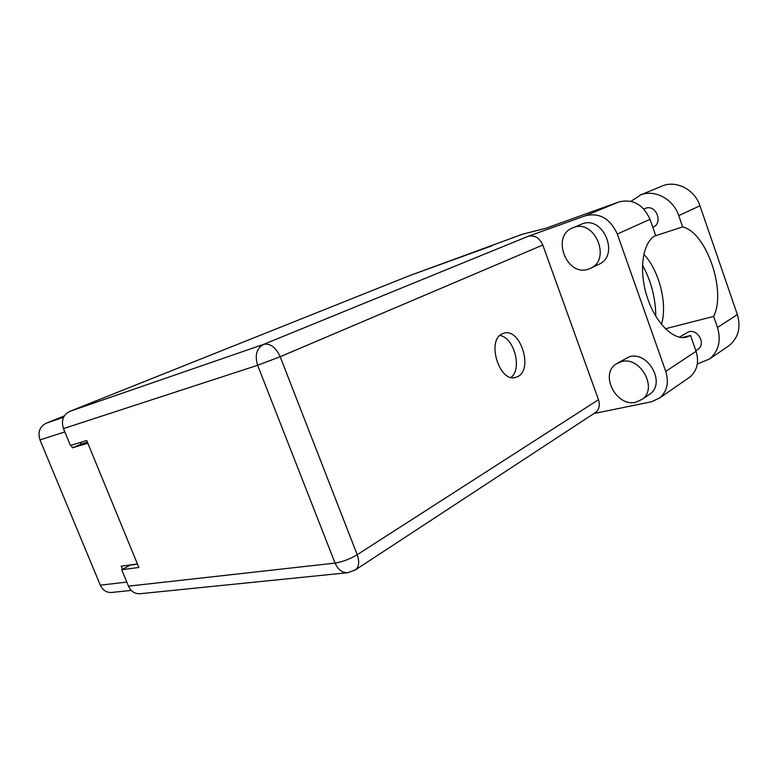 <?xml version="1.0" encoding="UTF-8"?>
<svg xmlns="http://www.w3.org/2000/svg" width="778" height="778" viewBox="0 0 778 778"><rect width="100%" height="100%" fill="white"/><g stroke="black" fill="none" stroke-linecap="round" stroke-linejoin="round"><path stroke-width="1.17" d="M131.249 590.395L111.711 592.466C106.557 592.748 102.754 590.308 100.313 585.173L39.979 439.901C37.616 432.237 39.659 426.694 46.106 423.251L64.292 415.948M71.284 445.211L72.373 447.836L87.826 443.236M137.424 563.962L121.193 566.19L122.486 569.321M72.373 447.836L81.165 444.082L80.484 442.439M81.165 444.082L87.408 442.215M630.987 201.317L640.897 194.821C655.027 189.287 673.388 199.139 678.737 215.623L682.646 226.904L654.658 236.026M639.973 195.181L662.827 185.738C676.782 180.263 694.793 189.764 699.957 205.791L737.369 314.594C741.064 327.324 738.429 337.574 729.453 345.364L726.973 347.066M635.811 402.236L642.161 399.328C658.256 388.378 640.255 355.877 621.34 361.653L616.205 363.919C599.352 374.228 616.264 407.293 635.811 402.236M648.375 395.117L649.98 394.028C666.026 383.107 648.2 350.946 629.363 356.732L617.538 363.102M588.363 269.169L590.755 268.196C611.566 259.064 594.557 218.793 573.522 227.536L572.511 227.935C550.902 236.22 566.715 277.104 588.363 269.169M598.476 264.501L599.167 264.17C619.901 255.067 603.086 215.205 582.129 223.918L572.812 227.808M502.248 333.84C486.26 340.443 499.35 382.854 515.649 377.408L517.905 376.503C533.543 368.976 520.093 327.46 503.823 333.217L502.248 333.84M643.863 209.019L645.594 208.29C655.864 204.137 663.459 222.732 653.287 227.069L652.995 227.205M679.32 337.195L688.705 331.759C697.905 328.919 706.074 343.905 698.167 349.147L697.419 349.633M617.314 234.052C610.185 218.53 599.546 212.433 585.406 215.739L528.194 236.288C534.593 234.83 539.455 237.747 542.801 245.041L280.177 356.723L357.209 554.714C349.789 559.11 342.417 561.901 335.065 563.097C338.002 569.729 342.242 572.929 347.805 572.705L140.03 593.721C134.827 593.974 130.976 591.445 128.477 586.145L335.065 563.097L257.625 365.281L63.475 428.6C61.034 420.645 63.096 414.917 69.67 411.406L409.238 275.772L522.515 234.207L546.088 228.197L618.909 201.94C632.815 198.623 643.182 204.41 650 219.299L617.314 234.052L665.744 371.398C669.119 382.533 667.116 391.373 659.744 397.937L651.449 401.779L593.915 413.546M542.801 245.041L598.496 399.717C600.178 405.163 599.245 409.384 595.676 412.389L594.898 412.894M650 219.299L655.65 235.481C642.959 241.55 638.524 268.974 646.693 295.504C654.706 322.092 673.135 340.793 686.507 337.175L690.553 335.483L696.077 351.306C699.276 362.023 697.234 370.6 689.95 377.038L687.859 378.487M682.043 337.574L690.553 335.483M137.482 564.118L130.364 565.091L121.708 569.739L128.477 586.145M63.475 428.6L70.438 445.463L86.728 440.552L138.863 567.463L121.708 569.739M499.914 335.474C514.064 337.341 522.437 368.743 511.097 377.408M655.776 316.276C655.64 298.285 651.205 281.198 642.463 265.016M665.365 328.773L713.64 316.422L717.472 327.499C721.313 340.57 718.687 351.063 709.614 358.959L697.331 364.007M713.64 316.422C726.613 291.264 706.405 232.272 682.646 226.904M661.417 324.407C667.767 304.217 659.267 270.462 643.785 254.25M46.106 423.251L63.563 417.3M64.846 431.907L39.979 439.901M100.313 585.173L126.804 582.08M354.807 570.303L355.546 569.817C359.057 566.656 359.611 561.619 357.209 554.714L598.496 399.717M585.406 215.739L618.909 201.94M69.67 411.406L263.625 344.353L528.194 236.288M665.744 371.398L696.077 351.306M280.177 356.723C275.762 347.27 270.248 343.147 263.625 344.353C256.614 348.32 254.62 355.303 257.625 365.281L280.177 356.723M717.472 327.499L737.369 314.594M678.737 215.623L699.957 205.791M642.161 399.328L649.98 394.028M590.755 268.196L599.167 264.17M653.287 227.069L652.791 227.302M698.167 349.147L695.863 350.674M347.805 572.705L355.546 569.817L595.676 412.389M409.384 275.713L491.881 245.848M659.744 397.937L689.95 377.038M709.614 358.959L729.453 345.364"/></g></svg>
